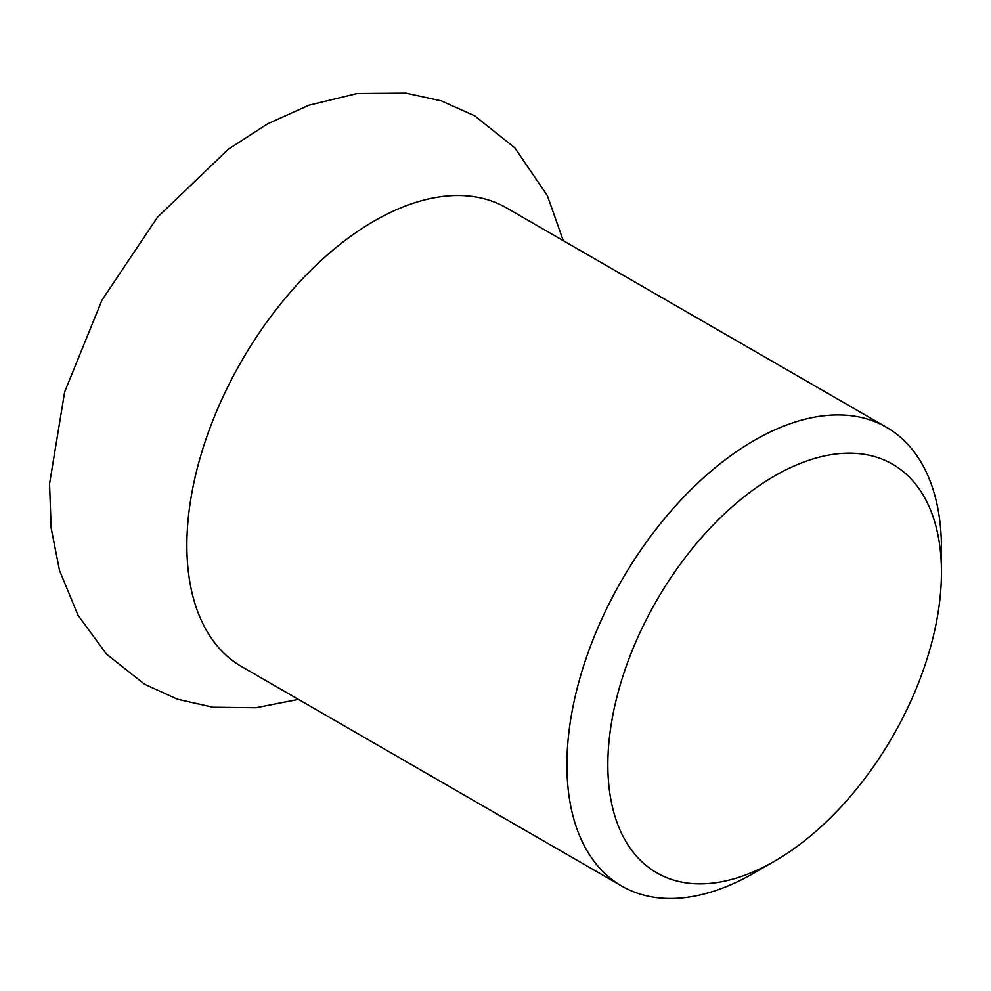 <?xml version="1.0" encoding="UTF-8"?>
<svg xmlns="http://www.w3.org/2000/svg" width="991" height="991" viewBox="0 0 991 991"><rect width="100%" height="100%" fill="white"/><g stroke="black" fill="none" stroke-linecap="round" stroke-linejoin="round"><path stroke-width="1.49" d="M941.45 572.216A235.895 136.201 120 0 0 774.64 475.915A235.895 136.201 120 0 0 607.842 764.817A235.895 136.201 120 0 0 774.64 861.129A235.895 136.201 120 0 0 941.45 572.216L941.45 548.58A264.845 152.911 120 0 0 886.598 427.344L506.562 207.924A264.845 152.911 120 0 0 374.14 221.043A264.845 152.911 120 0 0 201.123 454.423A264.845 152.911 120 0 0 241.717 666.646L621.753 886.065A264.845 152.911 120 0 0 754.176 872.947L754.176 872.947A264.845 152.911 120 0 0 754.188 872.947M774.64 861.129A235.895 136.201 120 0 0 774.652 861.129L754.176 872.947L774.652 861.129M886.598 427.344A264.845 152.911 120 0 0 754.176 440.462A264.845 152.911 120 0 0 581.16 673.843A264.845 152.911 120 0 0 621.753 886.065M563.272 240.677L547.391 195.722L514.763 147.783L474.578 115.761L441.466 100.933L406.037 93.142L357.181 93.526L309.019 105.17L267.781 123.751L228.475 149.133L157.532 217.153L101.962 300.162L64.663 391.891L49.55 483.819L51.173 528.153L59.497 570.432L78.066 615.361L106.607 654.209L144.636 684.285L177.624 699.274L212.966 707.24L255.876 707.747L298.44 699.398"/></g></svg>
